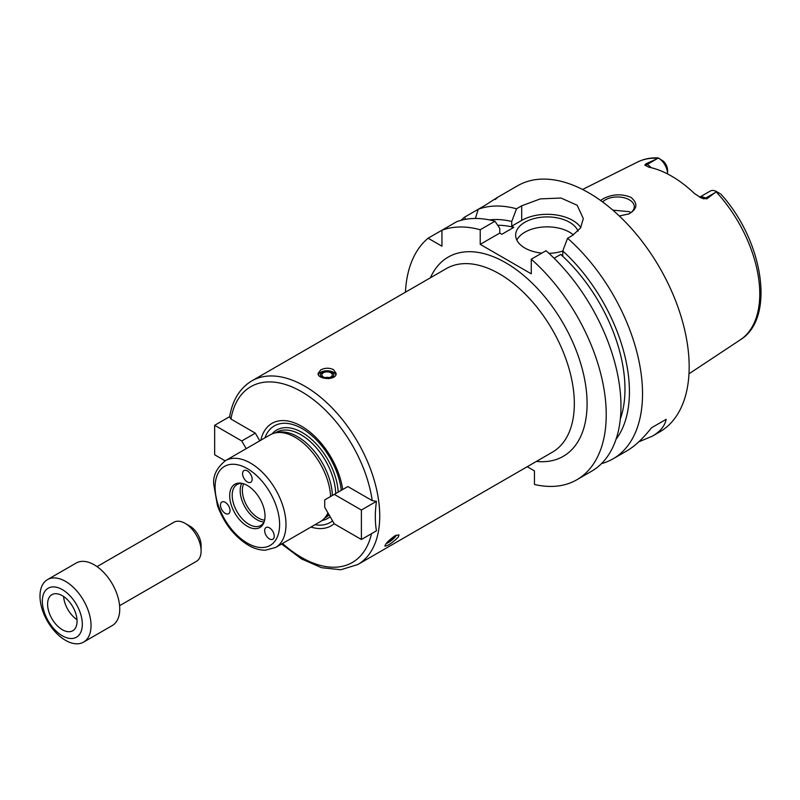 <?xml version="1.0" encoding="UTF-8"?>
<svg xmlns="http://www.w3.org/2000/svg" width="800" height="800" viewBox="0 0 800 800"><rect width="100%" height="100%" fill="white"/><g stroke="black" fill="none" stroke-linecap="round" stroke-linejoin="round"><path stroke-width="1.2" d="M225.14 460.83L214.65 454.78L214.65 425.31L241.77 440.97L255.33 433.14L259.77 440.83M241.77 440.97L246.21 448.66M251.76 380.92L446.36 268.58A106.02 61.21 -120 0 1 528.05 296.98A106.02 61.21 -120 0 1 574.33 403.67A106.02 61.21 -120 0 1 552.37 452.2L357.78 564.55A106.02 61.21 -120 0 0 378.54 530.72A106.02 61.21 -120 0 0 379.74 516.02A106.02 61.21 -120 0 0 333.46 409.33A106.02 61.21 -120 0 0 251.76 380.92C239.82 388.16 232.44 400.16 229.61 416.93L230.95 419.06L255.33 433.14M214.65 425.31L229.66 416.65M315.05 524.69A55.79 32.21 -120 0 0 332.55 520.85M341.28 490.34A55.79 32.21 -120 0 0 305.96 431.02A55.79 32.21 -120 0 0 264.92 437.86M310.95 527.06A59.16 34.15 -120 0 0 334.18 523.67M372.22 500.62L376.44 501.35C374.94 512.03 374.94 521.86 376.44 530.82L361.4 539.5L334.28 523.85L324.71 507.27L324.71 499.9L347.84 486.55L372.22 500.62A101.51 58.6 -120 0 0 301.58 391.7A101.51 58.6 -120 0 0 230.95 419.06M376.44 501.35L361.4 510.03L361.4 539.5M334.28 494.38L361.4 510.03M394.98 535.78L398.97 534.85L398.41 536.93C392.74 542.61 388.24 545.69 384.91 546.16C385.36 543.74 388.72 540.28 394.98 535.78M320.72 369.91C324.98 367.79 329.23 367.68 333.48 369.6L336.13 373.44C336.68 380.69 317.53 379.63 318.08 373.44L320.72 369.91M386.34 543.42L386.3 543.43A6.68 1.41 141.2 0 0 386.34 543.42A6.68 1.41 141.2 0 0 391.07 540.74A6.68 1.41 141.2 0 0 395.56 536.4A6.68 1.41 141.2 0 0 395.99 535.66A6.68 1.41 141.2 0 0 396.12 535.18M387.08 542.5A5.21 1.1 141.2 0 0 390.75 540.59A5.21 1.1 141.2 0 0 394.52 537A5.21 1.1 141.2 0 0 394.9 535.86A5.21 1.1 141.2 0 0 394.87 535.84M335.87 374.74A9.02 5.21 0 0 0 333.48 372.29A9.02 5.21 0 0 0 324.73 370.95A9.02 5.21 0 0 0 318.37 374.66M328.6 378.62A6.68 3.86 0 0 0 333.52 375.93A6.68 3.86 0 0 0 331.83 372.14A6.68 3.86 0 0 0 321.96 372.41A6.68 3.86 0 0 0 323.35 378.05M330.79 372.74A5.21 3.01 0 0 0 325.11 372.09A5.21 3.01 0 0 0 321.89 374.87A5.21 3.01 0 0 0 327.1 377.87A5.21 3.01 0 0 0 332.31 374.87A5.21 3.01 0 0 0 330.79 372.74M329.16 377.63A5.21 3.01 0 0 0 325.04 377.63M342.71 489.51A59.16 34.15 -120 0 0 302.47 426.8A59.16 34.15 -120 0 0 260.82 440.23M332.37 495.48A49.23 28.42 -120 0 0 313.33 450.13A49.23 28.42 -120 0 0 278.08 432.33L275.34 432.89A50.13 28.94 -120 0 0 270.14 434.85L225.48 460.63C216.7 467.81 212.8 475.81 213.78 484.61L217.45 505.61C224.12 523.52 234.52 536.79 248.67 545.42C254.33 548.63 259.88 550.23 265.34 550.2L275.61 547.46A50.13 28.94 -120 0 0 285.99 524.51A50.13 28.94 -120 0 0 264.11 474.06A50.13 28.94 -120 0 0 225.48 460.63M275.61 547.46L320.27 521.68A50.13 28.94 -120 0 0 324.56 518.15L326.42 516.06A49.23 28.42 -120 0 0 328.32 513.51M330.6 496.5A50.13 28.94 -120 0 0 310.98 450.71A50.13 28.94 -120 0 0 275.34 432.89M329.09 514.85A49.23 28.42 -120 0 1 325.56 517.58L324.55 518.16A50.13 28.94 -120 0 0 327.94 512.86M265.31 528.23A6.77 3.91 60 0 1 266.07 527.52A6.77 3.91 60 0 1 272.84 531.43A6.77 3.91 60 0 1 272.84 539.24A6.77 3.91 60 0 1 271.18 539.53A6.77 3.91 60 0 1 265.82 534.88A6.77 3.91 60 0 1 265.31 528.23M229.4 507.49A6.77 3.91 60 0 1 228.63 513.72A6.77 3.91 60 0 1 223.52 512.01A6.77 3.91 60 0 1 221.87 502A6.77 3.91 60 0 1 229.4 507.49M247.35 481.95A6.77 3.91 60 0 1 242.93 475.98A6.77 3.91 60 0 1 243.97 470.56A6.77 3.91 60 0 1 250.35 473.84A6.77 3.91 60 0 1 250.74 482.28A6.77 3.91 60 0 1 247.35 481.95M265.02 516.09A24.99 14.43 -120 0 0 241.05 483.19A24.99 14.43 -120 0 0 234.86 513.1A24.99 14.43 -120 0 0 263.86 522.7A24.99 14.43 -120 0 0 265.02 516.09M242.03 483.36A23.68 13.67 -120 0 0 237.1 484.46A23.68 13.67 -120 0 0 237.1 511.8A23.68 13.67 -120 0 0 260.79 525.48A23.68 13.67 -120 0 0 264.2 521.76M241.78 483.35A23.68 13.67 -120 0 0 245.08 507.2A23.68 13.67 -120 0 0 264.09 521.98M243.66 483.81A22.56 13.02 -120 0 0 247.03 506.08A22.56 13.02 -120 0 0 264.63 520.13M527.23 466.72L534.46 470.9L534.46 484.48A142.11 82.05 -120 0 0 576.8 479.78A142.11 82.05 -120 0 0 602.74 382.39A142.11 82.05 -120 0 0 531.27 259.21L531.27 273.83L480.22 244.36L480.22 229.74A142.11 82.05 -120 0 0 441.94 230.23L441.94 246.2L428.11 238.21A142.11 82.05 -120 0 0 405.42 292.21M465.76 219.28L464.41 217.26A142.11 82.05 -120 0 0 461.03 220.33M464.41 217.26L478.24 209.27L475.38 218.47M495.1 199.54C499.51 196.13 496.56 197.83 486.25 204.65L478.24 209.27A142.11 82.05 -120 0 1 516.52 208.79L521.7 205.8L540.3 198.89L561 198.03L577.17 205.26L583.31 218.62L580.57 227.93L572.74 235.27L567.56 238.26L562.77 250.97L562.77 255.64L560.69 254.44L554.1 258.24M601.5 463.62A142.11 82.05 -120 0 0 613.09 458.82A142.11 82.05 -120 0 0 642.53 393.77A142.11 82.05 -120 0 0 567.56 238.26M613.09 458.82L626.88 450.86C634.77 446.27 642.98 438.58 651.5 427.79L666.17 419.32C664.84 425.96 660.25 431.56 652.4 436.13L659.74 431.89A142.11 82.05 -120 0 0 689.17 366.84A142.11 82.05 -120 0 0 627.14 223.82A142.11 82.05 -120 0 0 517.63 185.75L496.81 197.77M652.4 436.13L638.71 441.89M666.17 419.32L651.5 427.79M480.22 229.74L494.97 221.23L499.76 228.41L499.76 233.08L501.84 234.28L513.8 227.37A124.06 71.63 -120 0 0 497.67 225.27M513.8 227.37L511.73 226.17L511.73 221.5A130.37 75.27 -120 0 0 489.42 219.91M428.11 238.21L456.69 221.71A142.11 82.05 -120 0 1 494.97 221.23M576.8 479.78L591.54 471.26A142.11 82.05 -120 0 0 617.49 373.88A142.11 82.05 -120 0 0 546.01 250.7L531.27 259.21M511.73 221.5L516.52 208.79M616.05 439.25A130.37 75.27 -120 0 0 562.77 250.97M580.81 227.53A36.09 20.84 0 0 0 521.7 220.42L511.73 226.17M499.76 233.08L480.22 244.36M541.83 253.11A31.58 18.23 180 0 1 524.89 248.04A31.58 18.23 180 0 1 515.64 235.15A31.58 18.23 180 0 1 543.74 217.03A31.58 18.23 180 0 1 578.03 231.16M562.77 251.02A31.58 18.23 180 0 1 548.96 253.35M573.38 234.89A31.58 18.23 0 0 0 542.21 227.09A31.58 18.23 0 0 0 516.83 240.12M620.33 419.01A124.06 71.63 -120 0 0 560.69 254.44M630.83 212.66L629.36 211.67L612.86 210.15M628.48 214.11A16.92 9.77 0 0 0 634.31 206.72A16.92 9.77 0 0 0 629.36 199.82A16.92 9.77 0 0 0 602.63 201.96M600.55 200.45L603.77 198.42C612.73 194.04 621.77 193.67 630.9 197.32C638.12 203.35 637.47 208.87 628.95 213.9L619.31 215.99M719.79 193.45L716.53 191.57L706.79 198.84L705.6 198.15A12.99 7.5 -120 0 0 701.38 196.9A12.99 7.5 -120 0 0 699.7 197.22M646.03 163.76L656.94 158.84L647.22 164.44L646.03 163.76L644.79 165.08L648.86 167.19A103.83 59.95 -120 0 1 694.4 193.48L701.34 198.03L706.79 198.84M656.94 158.84L658.18 157.88C650.71 157.57 643.85 158.95 637.61 162.02L582.55 189.46M658.52 158.08L663.34 161.17A8.48 4.9 60 0 1 667.58 170.23L667.58 173.91A12.99 7.5 -120 0 0 658.63 158.14M716.53 191.57A12.99 7.5 -120 0 0 710.27 191.06L699.65 197.19M83.57 642.12L112.28 625.55A36.09 20.84 -120 0 0 119.75 609.03A36.09 20.84 -120 0 0 104 572.71A36.09 20.84 -120 0 0 76.19 563.04L47.47 579.61A36.09 20.84 -120 0 0 47.47 621.29A36.09 20.84 -120 0 0 83.57 642.12A36.09 20.84 -120 0 0 91.04 625.6A36.09 20.84 -120 0 0 75.29 589.28A36.09 20.84 -120 0 0 47.47 579.61M82.33 624.25A28.28 16.33 -120 0 0 52.33 586.94A28.28 16.33 -120 0 0 52.33 626.93A28.28 16.33 -120 0 0 82.33 624.25M77.06 621.22A20.84 12.03 -120 0 0 67.97 600.25A20.84 12.03 -120 0 0 51.91 594.66A20.84 12.03 -120 0 0 51.91 618.72A20.84 12.03 -120 0 0 72.75 630.76A20.84 12.03 -120 0 0 77.06 621.22M63.6 596.49A20.84 12.03 -120 0 0 77.01 619.72M119.6 605.69L196.43 561.34A22.56 13.02 -120 0 0 201.1 551.01L201.1 545.49A15.79 9.12 -120 0 0 189.93 526.15L185.15 523.38A22.56 13.02 -120 0 0 173.87 522.27L97.04 566.62M201.1 551.01A22.56 13.02 -120 0 0 185.15 523.38M338.22 492.1A51.04 29.47 -120 0 0 311.38 439.19A51.04 29.47 -120 0 0 272.09 433.88M322.08 520.47A51.04 29.47 -120 0 0 330.16 516.71M282.52 543.47A101.51 58.6 -120 0 0 371.5 533.66M335.73 493.54A49.23 28.42 -120 0 0 313.67 444.88A49.23 28.42 -120 0 0 276.33 432.31L275.32 432.89M279.61 524.51A45.62 26.34 -120 0 0 231.22 464.32A45.62 26.34 -120 0 0 231.22 528.84A45.62 26.34 -120 0 0 279.61 524.51M430.41 277.78A115.04 66.42 60 0 1 521.38 273.55A115.04 66.42 60 0 1 587.09 403.67A115.04 66.42 60 0 1 536.42 461.41M521.7 220.42L521.7 205.8M720.7 193.97C763.07 240.1 775.98 318.11 740.28 339.85A102.73 59.31 -120 0 0 759.77 293.92A102.73 59.31 -120 0 0 716.2 191.89M658.06 158.33A102.73 59.31 -120 0 0 637.61 162.02M651.12 167.69A12.99 7.5 -120 0 0 647.22 164.44A6.77 3.91 -60 0 1 644.79 165.08M715.32 192.54L705.6 198.15A6.77 3.91 120 0 1 703.17 198.79M357.78 564.55L340.83 569.75L321.58 567.71L301.42 558.88L281.6 544M395.99 535.66L396.22 535.14M740.28 339.85L688.98 373.81"/></g></svg>
